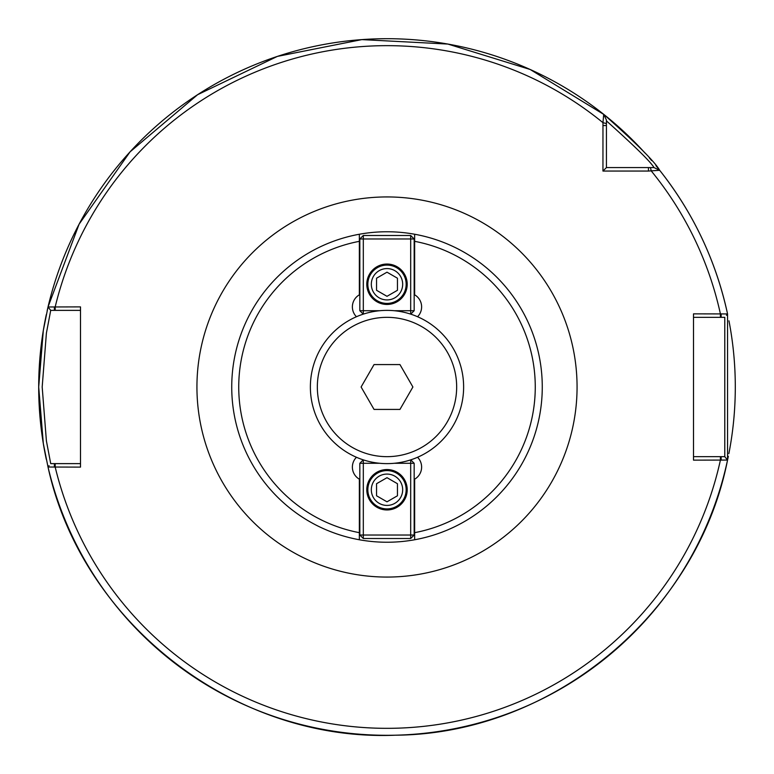 <?xml version="1.0" encoding="UTF-8"?>
<svg xmlns="http://www.w3.org/2000/svg" width="774" height="774" viewBox="0 0 774 774"><rect width="100%" height="100%" fill="white"/><g stroke="black" fill="none" stroke-linecap="round" stroke-linejoin="round"><path stroke-width="1.16" d="M356.446 316.73A13.932 13.932 0 0 1 359.349 294.826L359.349 234.241A155.235 155.235 0 0 1 414.651 234.241L414.651 294.826A13.932 13.932 0 0 1 417.554 316.73M417.554 457.27A13.932 13.932 0 0 1 414.651 479.174L414.651 539.759A155.235 155.235 0 0 1 359.349 539.759L359.349 532.667A148.269 148.269 0 0 1 359.349 241.333L359.349 234.241A155.235 155.235 0 0 0 359.349 539.759L359.349 479.174A13.932 13.932 0 0 1 356.446 457.27M414.651 234.241L414.651 241.333A148.269 148.269 0 0 1 414.651 532.667L414.651 539.759A155.235 155.235 0 0 0 414.651 234.241A155.235 155.235 0 0 1 414.651 539.759M648.457 171.054L659.671 170.29C655.104 162.076 636.46 143.422 603.71 114.329L602.965 122.669L602.946 171.054L648.457 171.054L648.457 167.571L606.429 167.571L606.429 119.999L603.71 114.329A348.3 348.3 0 0 0 48.017 306.978L43.325 330.411L38.7 387L43.325 443.589L48.017 467.022L80.496 467.109L80.496 306.891L48.017 306.978L50.716 310.374L54.374 310.374L54.374 306.891M693.504 460.143L727.55 460.066L727.55 313.934L693.504 313.857L693.504 460.143M606.429 120.879C634.883 146.354 650.74 161.921 654.011 167.571L659.671 170.29C693.359 212.937 715.979 260.819 727.55 313.934A348.3 348.3 0 0 0 659.671 170.29L656.836 168.925M558.431 83.815A348.3 348.3 0 0 0 488.607 53.851M406.253 39.232A348.3 348.3 0 0 0 330.382 43.334M693.504 317.34L720.401 317.34L720.401 313.857A341.334 341.334 0 0 0 651.331 171.035L650.402 167.571L654.001 167.571L648.457 167.571M606.429 167.571L602.946 171.054M721.145 313.857L721.145 317.34L724.783 317.34L724.783 456.66L727.55 460.066C697.306 613.946 552.085 734.197 395.262 735.203C235.267 741.908 81.967 623.515 48.017 467.022A348.3 348.3 0 0 0 727.55 460.066L726.622 458.934M726.834 459.195L724.783 456.66L721.145 456.66L721.145 460.143M721.145 456.66L693.504 456.66M726.438 315.299L727.357 314.167M720.401 317.34L721.145 317.34M80.496 463.626L50.716 463.626L46.401 440.899L42.183 387L46.401 333.101L50.716 310.374L48.017 306.978L79.112 224.15L130.071 151.839L197.612 94.699L277.363 56.405L361.855 39.609L447.875 44.06L530.171 69.486L603.749 114.417M54.374 310.374L80.496 310.374M49.091 465.667L48.211 466.78M54.374 467.109L54.374 463.626M727.608 459.795A348.3 348.3 0 0 0 728.344 456.283A348.3 348.3 0 0 1 727.608 459.795M728.856 453.661A348.3 348.3 0 0 0 728.953 320.804A348.3 348.3 0 0 1 728.856 453.661M47.94 307.326A348.3 348.3 0 0 0 47.146 310.78A348.3 348.3 0 0 1 47.94 307.326M46.305 314.602A348.3 348.3 0 0 0 46.295 459.35A348.3 348.3 0 0 1 46.305 314.602M658.21 168.461A348.3 348.3 0 0 0 655.917 165.646A348.3 348.3 0 0 1 658.21 168.461M651.66 160.576A348.3 348.3 0 0 0 649.212 157.741A348.3 348.3 0 0 1 651.66 160.576M645.013 153.029A348.3 348.3 0 0 0 603.71 114.329A348.3 348.3 0 0 1 645.013 153.029M387 501.813L376.551 495.786L376.551 483.711L387 477.684L397.449 483.711L397.449 495.786L387 501.813M387 505.422A15.673 15.673 0 0 1 373.426 481.912A15.673 15.673 0 0 1 400.574 481.912A15.673 15.673 0 0 1 387 505.422M387 508.905A19.157 19.157 0 0 0 406.156 489.748A19.157 19.157 0 0 0 387 470.592A19.157 19.157 0 0 0 367.844 489.748A19.157 19.157 0 0 0 387 508.905M410.684 538.511L410.684 535.028L414.167 535.028L410.684 538.511L363.316 538.511L359.833 535.028L363.316 535.028L363.316 538.511M410.742 459.853L414.167 463.278L410.684 463.278L410.684 459.872M363.316 459.872L363.316 463.278L359.833 463.278L363.258 459.853M394.295 463.278L410.684 463.278L410.684 535.028L363.316 535.028L363.316 463.278L379.705 463.278M359.833 463.278L359.833 535.028M414.167 535.028L414.167 463.278M387 509.95A20.201 20.201 0 0 1 366.799 489.748A20.201 20.201 0 0 1 387 469.547A20.201 20.201 0 0 1 407.201 489.748A20.201 20.201 0 0 1 387 509.95M387 272.187L397.449 278.214L397.449 290.289L387 296.316L376.551 290.289L376.551 278.214L387 272.187M387 268.578A15.673 15.673 0 0 1 400.574 292.088A15.673 15.673 0 0 1 373.426 292.088A15.673 15.673 0 0 1 387 268.578M387 265.095A19.157 19.157 0 0 0 367.844 284.252A19.157 19.157 0 0 0 387 303.408A19.157 19.157 0 0 0 406.156 284.252A19.157 19.157 0 0 0 387 265.095M363.316 235.49L363.316 238.972L359.833 238.972L363.316 235.49L410.684 235.49L414.167 238.972L410.684 238.972L410.684 235.49M363.258 314.147L359.833 310.722L363.316 310.722L363.316 314.128M410.684 314.128L410.684 310.722L414.167 310.722L410.742 314.147M379.705 310.722L363.316 310.722L363.316 238.972L410.684 238.972L410.684 310.722L394.295 310.722M414.167 310.722L414.167 238.972M359.833 238.972L359.833 310.722M387 264.05A20.201 20.201 0 0 1 407.201 284.252A20.201 20.201 0 0 1 387 304.453A20.201 20.201 0 0 1 366.799 284.252A20.201 20.201 0 0 1 387 264.05M399.955 409.427L374.045 409.427L361.1 387L374.045 364.573L399.955 364.573L412.9 387L399.955 409.427M387 463.626A76.626 76.626 0 0 0 463.626 387A76.626 76.626 0 0 0 387 310.374A76.626 76.626 0 0 0 310.374 387A76.626 76.626 0 0 0 387 463.626M387 456.66A69.66 69.66 0 0 0 456.66 387A69.66 69.66 0 0 0 387 317.34A69.66 69.66 0 0 0 317.34 387A69.66 69.66 0 0 0 387 456.66M359.349 234.241A155.235 155.235 0 0 0 359.349 539.759M387 577.065A190.065 190.065 0 0 0 577.065 387A190.065 190.065 0 0 0 387 196.935A190.065 190.065 0 0 0 196.935 387A190.065 190.065 0 0 0 387 577.065M606.429 123.598L602.965 122.669A341.334 341.334 0 0 0 55.196 306.891L55.196 310.374M55.196 463.626L55.196 467.109A341.334 341.334 0 0 0 720.401 460.143L720.401 456.66M606.429 125.543L602.946 125.543M654.001 167.571L657.242 169.119M606.429 119.999L605.026 117.068"/></g></svg>
